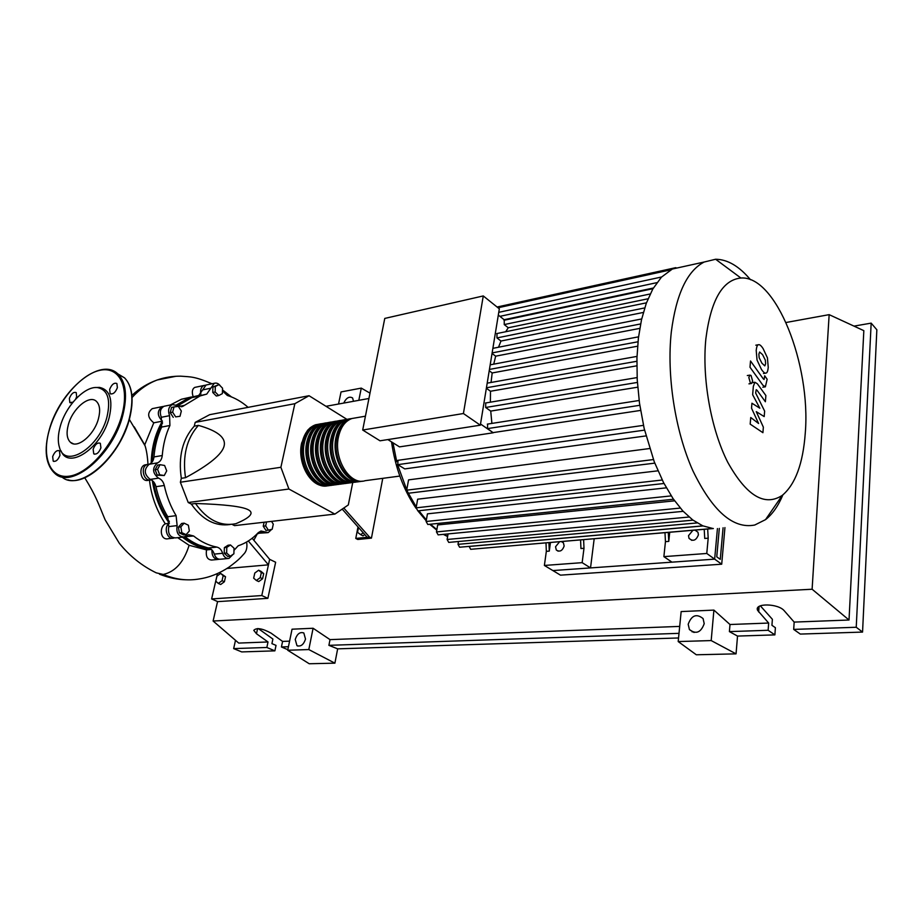 <?xml version="1.0" encoding="UTF-8"?>
<svg xmlns="http://www.w3.org/2000/svg" width="923" height="923" viewBox="0 0 923 923"><rect width="100%" height="100%" fill="white"/><g stroke="black" fill="none" stroke-linecap="round" stroke-linejoin="round"><path stroke-width="1.38" d="M184.692 400.905L177.285 405.612M162.575 422.884C156.195 434.179 152.71 447.228 152.122 462.019M153.368 481.541C155.906 496.678 161.225 510.038 169.347 521.633M183.862 536.99L194.649 543.682L207.225 547.685M363.212 532.813L360.685 534.648L357.547 532.363L358.493 527.483M364.77 534.567L362.958 535.871L360.685 534.648M357.997 526.918L355.77 538.421L357.732 539.47L371.45 538.121L369.5 537.071L343.783 508.019M342.191 509.104L367.192 537.29L355.77 538.421M382.757 478.345L371.45 538.121M369.5 537.071L367.192 537.29M195.191 422.376L209.671 414.681L309.043 395.725L294.852 403.697L195.191 422.376L194.257 426.149L198.422 425.388C186.665 438.529 182.362 455.962 185.523 477.687C209.336 464.823 222.201 454.243 224.127 445.936C226.066 437.617 217.505 430.776 198.422 425.388M346.783 419.261L309.043 395.725M294.852 403.697L280.892 467.292L288.911 489.028L334.887 514.099L234.569 525.625L232.031 524.356M288.911 489.028L188.234 502.527L180.366 482.233L181.323 478.322L185.523 477.687M195.503 503.496C206.994 519.834 220.366 526.595 235.607 523.756L235.873 523.699C250.329 517.63 254.448 512.969 248.229 509.727C242.045 506.485 224.474 504.408 195.503 503.496L191.303 504.05L188.234 502.527M334.887 514.099L348.317 504.927L352.759 482.417M280.892 467.292L180.366 482.233M230.265 524.483C215.394 526.687 202.402 519.88 191.303 504.05M181.323 478.322C178.174 456.666 182.489 439.267 194.257 426.149M219.005 384.591L222.535 388.168L222.385 393.625L218.716 395.529L215.163 391.963L215.313 386.483L219.005 384.591L212.913 386.979L215.313 386.483M215.163 391.963L212.763 392.46L216.317 396.013L218.716 395.529M212.763 392.46L212.913 386.979M173.986 406.939L178.335 406.385L181.335 411.047L180.008 416.285L175.67 416.873L172.636 412.189L173.986 406.939L171.574 407.424L170.224 412.673L172.636 412.189M175.67 416.873L180.008 416.285M173.259 417.334L170.224 412.673M157.556 469.357L160.025 464.696L164.606 465.469L166.705 470.868L164.259 475.53L159.679 474.791L157.556 469.357L155.122 469.749L157.602 465.088L160.025 464.696M159.679 474.791L157.245 475.172L164.259 475.53M157.245 475.172L155.122 469.749M181.819 532.64L180.839 526.871L184.127 523.168L188.373 525.222L189.353 530.956L186.088 534.659L181.819 532.64L179.374 532.917L178.393 527.16L180.839 526.871M178.393 527.16L181.681 523.456L184.127 523.168M179.374 532.917L183.642 534.936L186.088 534.659M230.208 556.246L226.654 553.027L226.804 547.374L230.496 544.974L234.027 548.204L233.888 553.823L230.208 556.246L227.773 556.477L224.22 553.258L226.654 553.027M224.22 553.258L224.358 547.616L226.804 547.374M224.358 547.616L228.062 545.228L230.496 544.974M271.524 521.38L273.289 524.137L272.181 529.248L268.362 530.148L265.662 525.925L266.528 521.945M265.662 525.925L263.24 526.191L265.939 530.413L268.362 530.148M263.24 526.191L264.116 522.222M271.674 529.364L268.212 532.606L261.024 531.013L258.278 532.652C252.429 538.905 245.726 543.289 238.169 545.793L233.969 550.396M222.466 390.833L227.335 395.459C234.754 397.744 241.688 401.713 248.114 407.343M233.023 554.4L228.985 558.415C226.031 558.703 223.92 556.996 222.628 553.292C221.532 549.831 219.605 547.766 216.859 547.097C208.736 545.539 200.972 541.836 193.588 535.986L188.523 534.694L183.989 536.967C178.335 536.563 176.051 532.767 177.135 525.602L176.108 515.669C170.64 506.565 166.694 496.493 164.294 485.475C163.371 481.76 161.456 479.314 158.537 478.137C152.341 473.072 151.995 467.973 157.51 462.873C160.256 461.696 161.837 459.25 162.252 455.535C163.163 444.551 165.713 434.537 169.913 425.503L169.59 415.673C167.663 410.435 168.574 406.743 172.324 404.586L182.604 406.478L200.049 395.955L206.729 394.109L214.274 383.299C216.582 382.63 218.636 383.541 220.447 386.045M177.608 405.832L191.822 397.628L206.729 394.109M210.882 388.179L202.668 389.887L198.514 395.782M162.252 455.535L153.956 456.943C153.541 460.623 151.949 463.058 149.203 464.246L157.51 462.873M153.956 456.943C154.868 446.005 157.429 436.048 161.64 427.061L169.913 425.503M169.59 415.673L161.317 417.288L161.64 427.061M176.108 515.669L167.755 516.718L168.771 526.595L177.135 525.602M167.755 516.718C162.286 507.673 158.364 497.659 155.964 486.698L164.294 485.475M158.537 478.137L150.218 479.418C153.137 480.583 155.052 483.017 155.964 486.698M184.888 536.667L193.588 535.986M216.859 547.097L208.506 547.95C200.372 546.404 192.619 542.724 185.223 536.921M208.506 547.95C211.252 548.62 213.167 550.673 214.274 554.112L222.628 553.292M182.95 537.082L175.624 537.89C169.97 537.498 167.686 533.725 168.771 526.595M150.218 479.418C144.023 474.376 143.676 469.322 149.203 464.246M161.317 417.288C159.402 412.073 160.325 408.404 164.075 406.258L165.332 406.005M202.668 389.887L206.06 385.029L207.179 384.787M267.428 532.686L257.655 533.298M228.131 558.496L220.62 559.2C217.678 559.488 215.555 557.792 214.274 554.112M328.207 485.66C313.047 490.078 296.802 463.946 302.063 442.752C304.348 433.187 308.87 427.187 315.643 424.753L319.623 424.072M355.828 417.842L351.882 418.523C345.179 420.98 340.714 427.084 338.487 436.844C333.272 458.846 350.117 485.902 365.208 480.675L399.832 476.072M320.223 483.883C308.086 480.295 299.098 459.435 302.94 443.259C304.486 436.452 307.405 431.433 311.72 428.191M362.197 481.137C347.175 485.671 330.861 458.893 336.007 437.248C338.233 427.499 342.71 421.407 349.413 418.95L353.371 418.269M350.152 418.73L346.956 419.377C340.241 421.823 335.776 427.914 333.538 437.652C328.38 459.262 344.694 485.983 359.728 481.46M357.259 481.794C342.214 486.306 325.911 459.631 331.069 438.044C333.307 428.33 337.783 422.249 344.51 419.792L348.456 419.111M345.248 419.573L342.064 420.219C335.337 422.665 330.861 428.745 328.611 438.448C323.442 460 339.745 486.629 354.801 482.118M352.344 482.441C337.276 486.94 320.985 460.358 326.165 438.84C328.415 429.149 332.891 423.08 339.618 420.634L343.575 419.953M340.368 420.415L337.195 421.05C330.457 423.495 325.969 429.564 323.719 439.233C318.539 460.727 334.818 487.263 349.898 482.775M347.463 483.098C332.372 487.575 316.093 461.085 321.285 439.636C323.535 429.968 328.034 423.911 334.772 421.465L338.729 420.784M335.534 421.246L332.349 421.88C325.611 424.326 321.112 430.372 318.85 440.029C313.658 461.442 329.938 487.898 345.029 483.421M342.606 483.744C327.503 488.209 311.224 461.812 316.427 440.421C318.7 430.787 323.2 424.742 329.949 422.296L333.907 421.615M330.711 422.076L327.55 422.711C320.8 425.157 316.289 431.191 314.016 440.813C308.801 462.169 325.069 488.521 340.183 484.067M337.772 484.379C322.658 488.832 306.39 462.527 311.616 441.194C313.889 431.595 318.4 425.561 325.15 423.115L329.119 422.434M325.923 422.896L322.762 423.53C316.001 425.976 311.489 431.987 309.217 441.586C303.979 462.885 320.246 489.144 335.372 484.702M332.972 485.025C317.835 489.455 301.579 463.231 306.817 441.979C309.101 432.391 313.624 426.38 320.385 423.934L324.354 423.253M321.169 423.715L318.008 424.349C311.247 426.784 306.724 432.795 304.44 442.359C299.19 463.588 315.447 489.767 330.584 485.336M325.069 483.26C312.897 479.706 303.863 458.743 307.705 442.498C309.251 435.633 312.182 430.579 316.52 427.349M329.926 482.637C317.743 479.118 308.663 458.05 312.493 441.725C314.039 434.814 316.993 429.737 321.342 426.495M334.818 482.002C322.623 478.529 313.485 457.346 317.316 440.94C318.862 433.983 321.827 428.872 326.2 425.63M339.745 481.379C327.527 477.929 318.331 456.643 322.162 440.156C323.719 433.141 326.696 428.018 331.092 424.776M344.694 480.745C332.453 477.329 323.212 455.939 327.042 439.371C328.6 432.299 331.588 427.141 336.007 423.899M349.667 480.098C337.414 476.73 328.126 455.224 331.945 438.575C333.503 431.456 336.503 426.276 340.956 423.034M354.674 479.452C342.41 476.118 333.076 454.508 336.883 437.779C338.441 430.603 341.464 425.399 345.929 422.157M805.271 433.083C811.063 364.793 776.047 275.273 740.892 278.019C722.478 279.888 710.802 300.206 705.853 338.96C701.884 378.384 710.975 429.299 727.739 462.273C746.453 495.813 764.636 506.842 782.289 495.363C795.361 484.379 803.022 463.623 805.271 433.083M750.491 279.727C739.161 266.205 727.532 259.386 715.613 259.248L704.157 262.028C687.127 270.924 676.178 294.206 671.321 331.899C666.51 375.373 675.151 431.087 692.804 470.592C712.441 511.088 733.093 529.237 754.749 525.025L765.525 519.637C772.47 514.203 778.251 505.954 782.889 494.901M676.617 268.085L675.717 267.658L672.359 269.031L661.468 277.131L652.78 289.037L646.238 303.425L641.485 319.854L638.393 338.083L636.939 358.02L637.216 379.618L639.466 402.97L644.127 428.33L654.245 461.765L663.51 482.544L673.086 498.662L682.858 510.984L692.769 519.984L702.761 525.822L712.81 528.487M561.38 541.605L563.434 542.839L564.149 546.035C562.349 550.927 559.73 552.242 556.292 550.004L555.542 546.751L559.58 541.755M694.984 530.114L697.973 532.236L698.423 534.832C696.104 540.578 692.965 541.743 689.008 538.328L688.523 535.652L692.919 530.287M653.38 288.011L504.12 319.704M480.329 425.191L499.331 308.824L483.271 295.937L463.415 413.527L480.329 425.191L380.011 440.802L362.693 430.026L384.764 318.423L483.271 295.937M463.415 413.527L362.693 430.026M487.621 424.072L487.494 428.618L493.263 432.783L480.525 423.992M485.752 402.959L485.648 407.481L490.736 411.093L491.89 423.403M486.363 388.26L490.494 391.248L490.378 402.186M489.213 370.758L492.178 372.95L491.048 382.468M492.04 353.428L495.663 356.174L493.747 364.158M496.978 333.538L496.955 337.922L500.97 341.037L498.501 347.244M504.246 320.235L504.235 324.573L508.25 327.757L505.712 331.738M504.673 320.143L498.305 315.066M493.263 432.783L399.486 446.882L387.856 439.579M643.354 312.447L500.97 341.037M639.801 328.369L495.663 356.174M637.585 346.206L492.178 372.95M636.835 365.82L490.494 391.248M637.735 387.187L490.736 411.093M680.274 508.077L436.464 531.925L437.664 524.945L674.609 500.831M671.24 495.893L426.103 521.495L427.441 513.846L666.371 487.84M662.218 480.018L416.123 507.846L417.658 499.181L657.937 470.822M653.426 459.562L406.685 490.182L408.554 479.879L649.642 448.532M646.008 435.91L404.747 468.907L397.79 464.65L397.998 460.323M640.585 410.423L493.228 432.587M648.05 298.764L508.25 327.757M704.214 529.317L704.734 538.455L708.195 538.178L707.676 529.017M669.717 532.283L668.771 541.386L668.298 532.409M708.195 538.178L706.776 553.465L663.879 556.638L665.448 541.651L668.771 541.386M664.975 532.686L665.448 541.651M580.579 539.955L580.948 548.527L583.994 548.285L583.613 539.69M550.454 542.539L549.277 551.112L548.931 542.666M583.994 548.285L582.148 562.661L544.385 565.453L546.335 551.343L549.277 551.112M546.001 542.92L546.335 551.343M594.181 538.778L590.524 567.91L552.877 570.576L714.656 559.142L717.425 528.579L714.656 559.142L706.776 553.465M544.385 565.453L560.492 575.156L721.705 564.207L714.656 559.142L671.944 562.153L663.879 556.638M590.524 567.91L582.148 562.661M702.888 525.879L459.585 547.224L458.004 544.339L458.477 541.513M712.821 528.487L470.672 549.312L469.138 546.393M713.352 528.533L481.541 548.377M448.047 533.921L447.113 539.482L448.728 542.401L693 520.157M436.464 531.925L438.125 534.867L683.193 511.342M406.685 490.182L408.485 493.228L654.776 463.138M426.103 521.495L427.799 524.483L673.502 499.262M416.123 507.846L417.865 510.857L663.995 483.49M759.629 352.009L758.868 354.132L759.156 357.72L761.902 363.189L764.809 365.877L765.629 363.754L765.34 360.155L762.594 354.663L759.629 352.009M757.033 360.039L761.406 369.338C763.367 372.281 764.913 373.527 766.055 373.088L766.217 373.019C767.186 372.754 767.867 370.908 768.248 367.481L767.428 357.847L763.09 348.571C761.117 345.548 759.548 344.279 758.371 344.752L758.291 344.787C757.298 345.017 756.595 346.875 756.202 350.336L757.033 360.039M749.995 367.216L762.94 385.283L765.375 386.818L767.163 379.272L764.694 375.788L764.082 379.468L763.263 378.845L750.526 360.985L749.995 367.216M752.637 381.095L751.057 375.488L749.914 375.13L748.83 377.484L750.411 383.103L751.541 383.449L752.637 381.095M763.356 427.153L756.26 411.646L764.198 416.585L764.636 411.104L755.637 392.99L756.225 389.691L757.056 390.302L765.386 401.759L765.882 395.54L757.379 383.783L754.887 382.249L753.341 386.379L752.649 394.732L759.825 408.197L751.933 403.224L751.53 408.185L758.591 423.495L750.745 417.519L750.191 424.13L762.917 432.691L763.356 427.153M719.305 528.406L716.756 556.823L720.275 559.361L723.078 527.748M721.705 564.207L724.936 527.587M254.794 573.045L258.625 570.218L261.347 572.502L260.228 577.648L256.375 580.475L253.663 578.167L254.794 573.045M261.347 572.502L263.701 573.61L260.978 571.325L258.625 570.218M263.701 573.61L262.582 578.756L260.228 577.648M262.582 578.756L258.728 581.582L256.375 580.475M222.028 580.682L218.324 583.44L215.786 581.178L216.94 576.171L220.632 573.414L223.181 575.664L222.028 580.682L224.393 581.755L220.689 584.501L218.324 583.44M223.181 575.664L225.535 576.737L220.632 573.414M225.535 576.737L224.393 581.755M147.98 464.35C147.518 456.55 146.549 450.366 145.073 445.797L144.726 444.886L153.783 422.815L162.425 421.153C157.095 415.777 156.956 410.954 162.021 406.674L163.694 406.42M151.187 463.034C151.66 447.09 155.399 433.129 162.425 421.153M149.93 480.018L148.511 480.237C140.584 482.879 137.977 466.68 144.969 464.892L146.019 464.719M151.164 479.833L151.153 479.833C143.688 482.406 139.765 466.403 147.403 464.488L149.076 464.292M174.055 537.982L173.547 538.121C166.994 540.047 163.221 526.629 169.394 523.318L165.286 523.814C156.379 509.981 151.118 495.397 149.48 480.087M169.394 523.318C160.556 511.065 154.868 496.816 152.307 480.571M172.509 538.236L168.355 538.697C160.337 540.716 158.964 527.171 165.286 523.814M211.425 549.416L206.533 549.912L189.111 545.285L177.654 537.671M211.298 549.3C201.202 548.493 191.569 544.443 182.408 537.14M217.701 559.476L211.69 560.042C207.317 559.719 205.598 556.338 206.533 549.912M219.155 559.223L218.555 559.396C213.963 559.223 211.759 556.061 211.944 549.9M258.475 533.529L257.171 533.806M170.236 405.012L181.462 399.244L191.442 396.971M176.328 404.989L189.596 397.582L199.472 395.332M193.092 396.498C191.684 391.952 192.238 388.918 194.765 387.406L195.814 387.187M200.845 394.144C200.049 389.829 201.11 386.933 204.029 385.456L205.621 385.214M153.783 422.815C147.542 417.681 147.022 412.962 152.237 408.658L153.749 408.347M244.03 553.835L244.595 553.189C241.018 556.95 240.349 558.75 229.089 567.091C219.466 573.437 209.602 577.383 199.483 578.917C187.565 581.04 175.485 579.552 163.244 574.452C175.266 571.764 183.885 562.038 189.111 545.285M244.595 553.189C246.718 550.42 247.387 546.704 246.603 542.02M134.227 426.841L144.726 444.886M252.187 538.247L269.643 559.326L268.443 564.841L227 568.464M248.31 540.982L268.443 564.841L261.786 595.554L211.621 598.946L217.482 573.575M84.754 477.756C96.465 496.678 98.519 504.154 105.164 519.891L119.332 543.301C129.681 556.084 141.992 565.926 156.264 572.848L163.256 574.452M269.643 559.326L275.642 562.245L267.878 598.335L217.736 601.634L211.621 598.946M267.878 598.335L261.786 595.554M61.056 450.909C68.383 470.372 101.784 447.828 109.202 417.496C113.194 399.694 109.964 389.668 99.499 387.406L95.531 387.545M106.999 416.85C99.453 447.678 65.129 469.184 59.51 447.563C57.676 441.782 57.93 434.71 60.272 426.345C65.833 405.808 84.974 385.756 97.607 387.602C107.772 389.806 110.898 399.555 106.999 416.85M59.972 455.281L59.43 450.793C56.834 449.939 54.572 451.889 52.657 456.608L53.211 461.131C55.807 461.962 58.068 460.012 59.972 455.281M75.663 399.082L76.655 396.74L76.217 392.598C73.632 391.687 71.348 393.602 69.375 398.367L69.825 402.532L72.963 402.186M117.371 387.683L116.898 383.53C114.129 382.457 111.718 384.406 109.641 389.402L110.137 393.59C112.894 394.652 115.306 392.679 117.371 387.683M100.919 447.84L100.319 443.305C97.538 442.302 95.15 444.286 93.142 449.247L93.742 453.816C96.523 454.797 98.923 452.801 100.919 447.84M98.473 418.592C100.503 410.597 99.846 404.874 96.488 401.447C89.577 394.225 72.559 408.439 68.337 424.707C66.156 433.002 66.871 438.887 70.494 442.359C77.405 449.143 94.377 434.871 98.473 418.592M305.513 639.085C303.621 644.704 300.771 646.896 296.964 645.65L295.233 639.477C297.137 633.847 299.998 631.678 303.817 632.97L305.513 639.085M704.214 623.66C700.926 632.601 696 634.574 689.423 629.578L688.177 624.271C691.558 615.26 696.519 613.357 703.072 618.572L704.214 623.66M760.333 605.823L772.378 619.287L771.94 625.309L775.389 627.698L774.882 634.886L768.132 630.282L768.663 623.048L757.645 610.403C753.722 602.938 778.343 603.25 784.331 610.864L794.172 622.09L793.688 629.405L800.31 634.078L862.555 632.082L856.232 627.259L793.688 629.405M258.29 628.586L272.896 639.039L271.916 643.631L276.035 645.385L274.881 650.853L266.851 647.473L268.016 641.97L256.479 633.755L253.779 630.34C256.536 627.444 262.294 628.367 271.05 633.12L282.588 641.416L281.434 646.965L287.826 649.7M768.132 630.282L729.401 631.609L737.523 636.074L736.058 653.853L696.311 654.776L678.197 641.566L711.183 640.574L736.058 653.853M774.882 634.886L737.523 636.074M678.555 637.966L337.656 648.846L334.899 663.164L309.228 663.752L287.711 650.242L308.813 649.561L334.899 663.164M854.006 326.119L871.162 323.131L856.232 627.259M862.555 632.082L876.85 329.776L871.162 323.131M768.663 623.048L730.001 624.513L729.401 631.609M786.073 322.496L829.154 314.651L863.836 330.665L849.022 620.014L794.172 622.09M288.438 646.723L281.434 646.965M289.591 641.15L282.588 641.416M266.851 647.473L233.657 648.604L235.503 640.308M268.016 641.97L238.711 643.077L213.109 621.029L217.563 601.565M274.881 650.853L241.711 651.915L233.657 648.604M343.748 403.074C346.298 397.801 349.252 396.094 352.586 397.951L353.521 401.297M369.985 393.129L361.274 388.11L358.816 400.328M361.274 388.11L341.037 391.94L338.545 404.02M692.123 631.909L692.181 631.297M711.183 640.574L713.906 610.103L681.151 611.58L678.197 641.566M713.906 610.103L730.001 624.513M849.022 620.014L812.113 589.232L213.109 621.029M287.711 650.242L292.049 629.198L313.093 628.251L330.019 639.627L328.9 645.339L337.656 648.846M679.697 626.405L330.019 639.627M679.016 633.34L328.9 645.339M313.093 628.251L308.813 649.561M829.154 314.651L812.113 589.232M326.015 406.305L368.935 398.482M258.325 532.606L264.97 531.879M184.496 405.347L178.947 406.455M443.848 534.325L447.643 536.332M644.704 307.924L496.955 337.922M640.62 323.95L492.132 352.921M637.989 341.775L489.432 369.431M636.858 361.274L486.444 387.775M637.389 382.434L485.648 407.481M392.967 442.786L396.763 461.754M397.455 464.373L406.755 489.836M408.393 493.251L416.285 506.958M418.892 510.742L426.368 519.972M430.51 524.206L436.856 529.64M639.789 405.301L487.494 428.618M670.825 269.816L498.028 307.774M697.153 522.937L458.004 544.339M703.038 525.937L469.126 546.462M689.077 517.018L447.113 539.482M644.554 430.13L397.79 464.65M656.888 282.646L499.908 316.347M650.196 293.976L504.235 324.573M132.07 397.49C139.5 389.356 147.899 383.518 157.245 379.976L175.993 376.272M110.968 370.111L118.282 374.346C125.99 382.618 127.512 396.198 122.851 415.108C113.206 454.647 72.017 489.444 55.161 473.695C45.631 464.961 43.681 450.297 49.311 429.68C59.799 390.383 100.803 355.92 118.282 374.334L124.57 377.865L117.625 373.734M121.94 414.923C129.878 385.802 118.629 365.543 99.315 370.446C80.105 374.946 57.318 402.14 49.438 429.599C41.27 457.081 50.13 479.406 69.686 476.106C89.104 473.245 114.279 443.986 121.94 414.923M61.714 476.799C78.651 492.559 119.759 457.958 129.278 418.546C133.893 399.694 132.324 386.137 124.57 377.865C132.508 386.322 134.158 399.959 129.508 418.777C120.994 453.262 87.454 486.294 67.921 479.822M129.358 418.892C121.432 444.598 108.014 463.427 89.081 475.38M758.671 611.972L759.098 606.457M256.479 633.755L257.598 628.563M182.604 406.478L181.15 406.778M191.822 397.628L200.049 395.955M164.075 406.258L172.324 404.586M206.06 385.029L214.274 383.299M301.648 443.028C297.171 461.881 309.378 485.625 324.031 485.948M351.882 418.523L365.427 416.192M346.956 419.377L349.413 418.95M342.064 420.219L344.51 419.792M337.195 421.05L339.618 420.634M332.349 421.88L334.772 421.465M327.55 422.711L329.949 422.296M322.762 423.53L325.15 423.115M318.008 424.349L320.385 423.934M301.659 442.948L307.451 430.43L310.393 427.557L315.643 424.753M740.892 278.019L715.613 259.248M672.359 269.031L704.157 262.028M447.609 536.54L443.34 534.371M558.173 551.181L556.292 550.004M691.835 540.37L689.008 538.328M646.458 302.825L496.678 333.595M641.693 318.943L492.87 348.352M638.543 336.837L490.182 364.827M487.194 383.149L636.997 356.393M485.463 403.005L637.112 377.576M487.332 424.119L639.131 400.49M497.082 307.024L675.624 267.693M397.721 460.358L643.458 425.365M661.595 276.992L498.755 312.343M652.976 288.691L503.958 320.293M436.775 530.137L429.703 524.287M426.218 520.837L417.877 510.857M416.077 508.319C403.466 489.778 395.286 467.638 391.525 441.886M782.289 495.363L765.525 519.637M755.81 345.19L758.371 344.752M763.494 373.503L765.467 373.18M762.813 387.21L764.982 386.875M748.957 383.853L751.207 383.507M747.318 375.546L749.914 375.13M752.303 382.653L754.887 382.249M144.969 464.892L147.403 464.488M181.462 399.244L189.596 397.582M194.765 387.406L204.029 385.456M152.237 408.658L162.021 406.674M253.86 540.22L257.321 533.794M231.465 396.913L222.489 389.887M211.99 383.772C194.026 376.123 190.565 376.988 180.666 376.169C172.416 376.123 164.617 377.392 157.256 379.976C147.865 383.287 139.419 388.433 131.908 395.402M186.158 579.794C177.712 579.656 168.828 577.798 159.529 574.221M145.073 445.797L129.335 419.411M73.321 443.778L70.494 442.359M94.515 454.208L93.742 453.816M110.933 394.029L110.137 393.59M70.506 402.889L69.825 402.532M53.869 461.454L53.211 461.131M97.607 387.602L99.499 387.406M296.964 645.65L297.979 646.1M689.423 629.578L694.084 632.486M757.645 610.403L757.852 607.634"/></g></svg>

